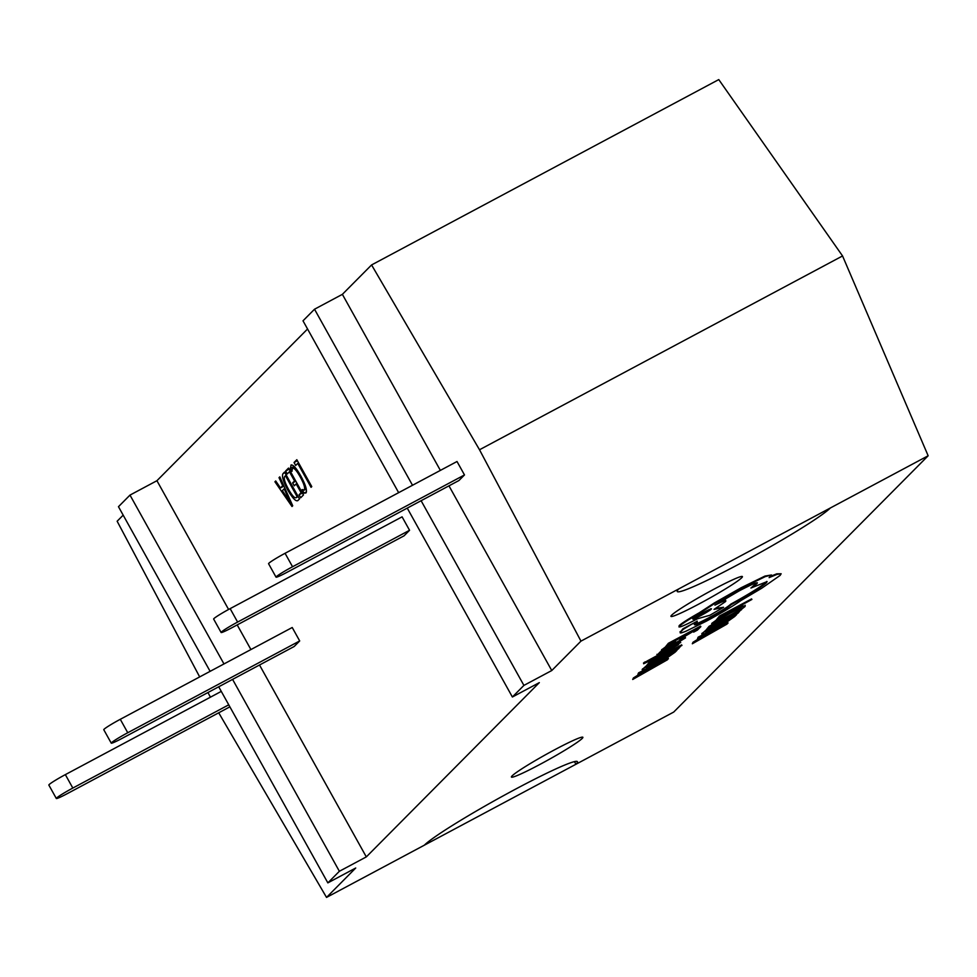 <?xml version="1.0" encoding="UTF-8"?>
<svg xmlns="http://www.w3.org/2000/svg" width="977" height="977" viewBox="0 0 977 977"><rect width="100%" height="100%" fill="white"/><g stroke="black" fill="none" stroke-linecap="round" stroke-linejoin="round"><path stroke-width="1.47" d="M229.876 706.835L67.315 793.617A15.717 1.124 -29.1 0 1 56.324 798.49A15.717 1.124 -29.1 0 1 56.593 798.038A15.717 1.124 -29.1 0 1 72.823 788.06L65.349 774.627L221.278 691.386M56.324 798.49L48.85 785.056A15.717 1.124 -29.1 0 1 49.119 784.604A15.717 1.124 -29.1 0 1 65.349 774.627M228.752 704.82L72.823 788.06M464.49 474.944L292.55 566.745A15.717 1.124 150.9 0 0 276.32 576.711A15.717 1.124 150.9 0 0 276.051 577.163A15.717 1.124 150.9 0 0 287.03 572.29L458.97 480.501L464.49 474.944L457.016 461.51L285.064 553.3A15.717 1.124 150.9 0 0 268.846 563.277A15.717 1.124 150.9 0 0 268.577 563.729L276.051 577.163M409.558 530.279L237.619 622.068A15.717 1.124 150.9 0 0 221.388 632.046A15.717 1.124 150.9 0 0 221.12 632.498A15.717 1.124 150.9 0 0 232.099 627.625L404.038 535.836L409.558 530.279L402.084 516.845L230.145 608.634A15.717 1.124 150.9 0 0 213.914 618.6A15.717 1.124 150.9 0 0 213.645 619.064L221.12 632.498M299.695 640.936L294.187 646.493L122.235 738.294A15.717 1.124 -29.1 0 1 111.256 743.155A15.717 1.124 -29.1 0 1 111.525 742.703A15.717 1.124 -29.1 0 1 127.755 732.738L120.281 719.304L292.221 627.503L299.695 640.936L127.755 732.738M111.256 743.155L103.782 729.721A15.717 1.124 -29.1 0 1 104.05 729.269A15.717 1.124 -29.1 0 1 120.281 719.304M582.17 738.465A40.887 2.907 -29.1 0 1 544.25 762.084A40.887 2.907 -29.1 0 1 511.423 777.057A40.887 2.907 -29.1 0 1 512.119 775.872A40.887 2.907 -29.1 0 1 550.051 752.253A40.887 2.907 -29.1 0 1 582.878 737.281A40.887 2.907 -29.1 0 1 582.17 738.465M741.702 577.773A40.887 2.907 -29.1 0 1 703.782 601.392A40.887 2.907 -29.1 0 1 670.955 616.353A40.887 2.907 -29.1 0 1 671.651 615.168A40.887 2.907 -29.1 0 1 709.571 591.561A40.887 2.907 -29.1 0 1 742.398 576.589A40.887 2.907 -29.1 0 1 741.702 577.773M674.557 648.52L656.837 657.301L678.343 644.759L653.503 658.889L644.393 662.247L643.648 663.762L673.666 649.4L674.252 647.983L667.01 651.574M674.509 646.237L647.03 661.063M685.231 637.346L684.767 636.821L680.859 638.909L682.337 639.544L675.718 643.525L675.95 641.877L669.355 644.82M661.783 650.255L660.257 652.16L675.046 644.283L685.524 637.883L685.072 637.358L682.105 639.141M664.934 647.36L661.576 649.888L664.69 649.4L660.257 652.16M682.031 639.007L675.425 642.988M679.833 639.398L696.259 629.518L693.633 632.131L697.334 630.153L700.851 626.672L700.546 626.135L668.366 643.293L664.995 647.47L671.455 642.744L682.276 636.967L679.833 639.398L680.456 637.944M694.439 630.483L693.633 632.131M716.593 619.919L711.769 623.399L711.757 624.266M744.767 605.935L742.544 605.972L720.44 617.574M741.006 607.938L737.794 611.089L742.141 608.769L745.072 606.473L745.195 605.264M745.072 606.473L742.838 606.509L731.321 612.2L718.816 619.271L712.074 623.937L712.062 624.804L716.043 622.691L715.347 621.555M830.365 507.979A88.492 6.289 -29.1 0 1 748.284 559.088A88.492 6.289 -29.1 0 1 677.232 591.488A88.492 6.289 -29.1 0 1 678.746 588.923L928.15 455.77L673.715 712.062L326.526 897.411L218.714 712.795M479.512 449.762L842.553 255.95L718.767 79.589L371.578 264.938L479.512 449.762L580.961 641.132L678.746 588.923M580.961 641.132L551.761 670.54L523.904 685.402L512.388 697.004L539.328 682.63L366.314 856.902L339.373 871.276L327.857 882.878L355.726 868.003L326.526 897.411M424.311 845.215A88.492 6.289 -29.1 0 1 506.391 794.093A88.492 6.289 -29.1 0 1 577.444 761.694A88.492 6.289 -29.1 0 1 575.929 764.258L574.464 761.633M719.414 616.072L716.117 620.175L722.504 615.522L751.899 599.451L751.594 598.913L719.414 616.072L716.117 620.175M711.854 624.84L709.058 626.342L705.687 630.519L712.148 625.793L722.98 620.016L720.538 622.434L721.16 620.993M737.757 611.04L716.007 622.63M735.144 613.532L734.325 615.18L738.026 613.202L741.274 609.233M705.65 630.434L701.718 633.902L704.38 633.878L727.792 621.396L734.631 616.56L736.585 614.631L704.405 631.789L702.524 633.658L702.219 633.12M734.313 615.144L709.595 628.333M703.953 635.441L692.998 642.268L692.327 643.77L727.108 624.034L698.47 637.676L705.638 634.598L702.793 637.419L692.327 643.77M728.048 623.094L727.743 622.557L698.164 637.138L697.493 638.64M671.7 646.017L660.134 652.709M680.407 642.121L678.905 642.17M676.231 644.6L674.618 646.444L678.526 644.356L680.224 642.292L667.902 649.216L667.596 648.679M660.183 652.038L657.338 654.81M667.096 652.624L649.461 662.027L646.09 666.204L652.551 661.49L663.371 655.714L660.928 658.132L661.551 656.691M660.928 658.132L677.354 648.264L674.728 650.865L678.429 648.899L681.641 644.869L674.264 648.801M675.534 649.229L674.728 650.865M646.041 666.131L642.121 669.599L644.783 669.575L668.195 657.094L675.034 652.257L676.976 650.328L644.796 667.486L642.927 669.355L642.622 668.818M674.704 650.841L649.986 664.03M644.356 671.126L633.401 677.965L632.717 679.467L667.499 659.731L638.86 673.373L646.041 670.295L643.196 673.116L632.717 679.467M668.451 658.791L668.146 658.254L638.567 672.835L637.896 674.338M697.004 621.348L682.923 628.809L680.358 632.192C679.418 633.487 681.372 633.108 686.233 631.081L706.176 621.262C721.209 613.141 732.811 606.216 740.957 600.525L761.645 588.288L780.147 575.392L781.148 573.755L777.045 574.378L769.119 577.627L771.488 574.977L765.284 576.601L741.482 588.252L714.505 603.566L699.642 613.275C689.09 619.259 682.373 623.546 679.467 626.135L678.978 626.941L679.174 625.598C682.068 623.008 688.797 618.722 699.337 612.738L714.211 603.029L741.189 587.714L764.991 576.064L771.488 574.977M766.725 581.449L766.078 582.231C760.729 586.823 748.932 594.15 730.674 604.213L730.283 604.604C726.949 607.438 719.744 611.858 708.655 617.867C698.531 623.192 693.743 625.207 694.305 623.924M756.943 582.744L750.91 588.032L767.092 581.596L766.371 582.768C761.034 587.36 749.225 594.688 730.979 604.751L730.588 605.142C727.254 607.975 720.037 612.396 708.96 618.404C698.824 623.729 694.049 625.744 694.598 624.462L697.163 621.091M679.174 625.598L679.467 626.135C677.855 628.358 683.863 625.891 697.505 618.759L709.925 615.241L723.554 607.279L714.04 609.379L725.459 601.624L725.642 600.281L718.84 602.601M723.554 607.279L715.591 608.427M781.148 573.755L776.752 573.841L770.706 576.259M292.721 505.781L292.001 506.513L274.928 481.771L275.722 480.977L280.46 487.963L282.695 485.703L279.019 477.655L279.813 476.849L292.721 505.781M307.56 328.993L156.931 480.708L228.594 609.465M237.191 624.914L250.918 649.558M259.516 665.007L366.314 856.902M297.985 500.48C296.068 501.873 292.697 498.453 287.873 490.222C283.135 481.331 281.547 475.775 283.086 473.552L284.563 472.074L299.512 498.942L297.643 500.725M289.436 471.769L287.25 473.955L285.614 471.012L288.52 468.081L303.468 494.96L300.696 497.745L299.06 494.802L301.099 492.738L296.178 483.896L294.272 485.813L292.624 482.87L294.541 480.94L289.436 471.769L290.303 471.305M291.464 464.881L290.877 465.199C292.856 464.197 296.153 467.763 300.782 475.897C305.581 484.751 307.315 490.442 305.984 492.945L304.116 493.153L302.113 489.55L304.335 490.002C305.288 487.999 303.908 483.615 300.183 476.849C296.605 470.499 294.016 467.629 292.416 468.252L291.989 471.366L290.34 468.423L291.183 464.979M304.116 490.161L306.265 488.964L304.116 490.161M294.736 466.969L292.416 468.252M297.741 463.403L295.689 465.455L294.053 462.512L296.825 459.715L311.773 486.595L311.052 487.315L297.741 463.403L298.608 462.927M123.187 515.148L117.142 521.23L199.674 676.914M210.116 671.333L118.473 506.697L129.99 495.095L223.977 663.945M156.931 480.708L129.99 495.095M398.653 492.664L303.004 320.822L314.521 309.22L412.514 485.264M371.578 264.938L342.377 294.346L314.521 309.22M210.421 697.175L207.954 692.534M421.111 500.712L523.904 685.402M407.25 508.113L512.388 697.004M218.714 686.782L327.857 882.878M232.575 679.381L339.373 871.276M842.553 255.95L928.15 455.77M342.377 294.346L440.371 470.401M448.968 485.85L551.761 670.54M275.905 481.246L274.928 481.771M283.941 486.106L280.46 487.963M283.562 485.251L282.695 485.703M279.947 477.155L279.019 477.655M284.16 488.842L282.353 490.662L290.548 502.862L284.16 488.842L284.966 488.402M290.352 500.468L289.595 500.871M284.857 472.612L283.086 473.552M288.752 489.758L287.873 490.222M298.205 496.597L296.08 497.733L297.142 496.719L285.479 475.75L284.71 476.52C283.513 478.229 284.795 482.528 288.557 489.416C292.294 495.95 294.883 498.661 296.349 497.525L298.18 496.548M298.022 496.255L297.142 496.719M286.346 475.286L285.479 475.75M289.107 469.143L285.614 471.012M302.394 493.019L299.06 494.802M301.978 492.274L301.099 492.738M297.057 483.42L296.178 483.896M295.799 481.172L292.624 482.87M295.408 480.476L294.541 480.94M294.162 466.383L290.34 468.423M306.46 491.907L304.116 493.153M301.05 476.385L300.183 476.849M297.387 460.729L294.053 462.512M751.899 599.451L719.719 616.609M711.769 623.399L712.062 624.804M715.652 622.093L716.043 622.691L715.652 622.093L720.794 618.539L730.637 612.982L739.601 608.537L741.311 608.476L737.794 611.089M720.538 622.434L736.963 612.567L734.325 615.18M741.543 609.721L709.363 626.88L709.058 626.342M709.363 626.88L705.687 630.519M706.2 631.692L707.519 631.911L716.153 627.649L732.005 617.476L707.189 630.715L705.773 632.339M705.895 631.154L707.226 631.374L715.86 627.112L730.674 617.965M708.997 632.937L706.701 635.209L723.493 625.732L708.997 632.937M708.362 633.56L712.783 631.057M700.851 626.672L668.659 643.831L668.366 643.293M668.659 643.831L664.995 647.47M685.524 637.883L684.767 636.821M676.218 642.597L670.332 645.003L662.088 650.096L661.783 649.558M665.813 647.946L672.506 644.344L665.166 648.557L670.442 646.347L672.945 644.209M665.166 648.557L665.862 648.007M667.902 649.216L660.44 653.247L663.835 650.255M664.067 650.658L659.609 652.343M659.902 652.88L657.643 655.347L675.351 645.052L677.513 644.332L674.618 646.444M656.935 654.37L657.643 655.347M680.7 642.658L679.931 641.755M648.276 660.879L644.393 662.247M644.686 662.785L643.513 662.968M681.946 645.406L649.754 662.565L649.461 662.027M649.754 662.565L646.09 666.204M646.591 667.389L647.922 667.609L656.556 663.346L672.396 653.173L647.592 666.412L646.176 668.036M646.298 666.851L647.629 667.071L656.251 662.809L671.065 653.662M649.387 668.634L647.104 670.906L663.871 661.441L649.387 668.634M648.765 669.257L653.186 666.754M725.459 601.624C726.998 599.78 723.493 600.953 714.92 605.154L738.881 591.036C752.522 583.892 758.531 581.437 756.919 583.648L750.91 588.032M757.407 582.842L756.613 583.11M697.309 621.885L691.716 624.169L683.216 629.347L680.358 632.192L680.053 631.655M693.255 618.771C690.263 621.506 709.314 611.309 711.097 609.257C714.248 606.461 694.965 616.743 693.255 618.771L693.059 619.088M692.949 618.233C689.957 620.969 709.021 610.772 710.792 608.72M292.55 566.745L285.064 553.3M237.619 622.068L230.145 608.634"/></g></svg>

